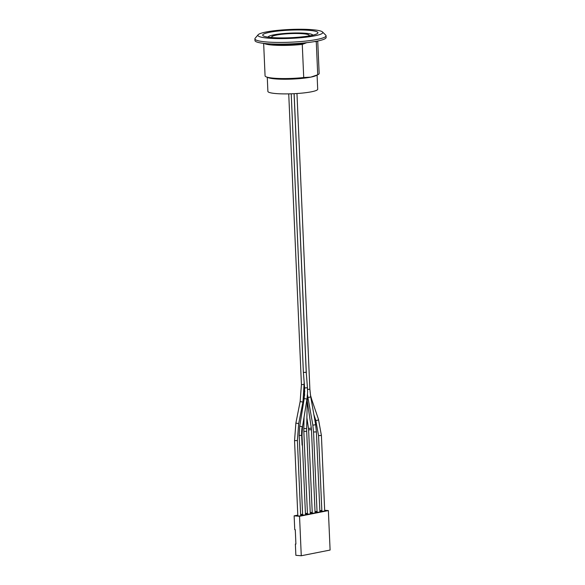 <?xml version="1.0" encoding="UTF-8"?>
<svg xmlns="http://www.w3.org/2000/svg" width="585" height="585" viewBox="0 0 585 585"><rect width="100%" height="100%" fill="white"/><g stroke="black" fill="none" stroke-linecap="round" stroke-linejoin="round"><path stroke-width="0.88" d="M294.072 93.688L306.233 372.309L303.388 372.433L304.624 387.957L307.454 387.767L307.6 392.14M307.235 384.864L307.454 387.767M272.164 37.572A18.8 2.581 177.5 0 1 271.645 37.009A18.8 2.581 177.5 0 1 290.321 33.601A18.8 2.581 177.5 0 1 309.216 35.363A18.8 2.581 177.5 0 1 308.748 35.97M268.084 37.133A22.362 3.071 177.5 0 1 273.736 34.851A22.362 3.071 177.5 0 1 298.226 32.965A22.362 3.071 177.5 0 1 312.77 35.18M314.438 41.615L316.273 41.637L317.721 74.77L310.759 77.14L303.717 77.534L302.277 44.409L306.796 42.668M317.085 75.092L317.699 89.227A24.928 3.43 177.5 0 1 311.403 91.801A24.928 3.43 177.5 0 1 284.01 93.9A24.928 3.43 177.5 0 1 267.886 91.406L267.272 77.264M317.735 41.001L319.154 73.491A27.064 3.722 177.5 0 1 317.977 74.646L315.973 75.633A24.928 3.43 177.5 0 1 310.759 77.14A24.928 3.43 177.5 0 1 286.979 79.231A24.928 3.43 177.5 0 1 268.42 77.71L266.343 76.906A27.064 3.722 177.5 0 1 265.071 75.853L263.652 43.363M303.717 77.534A27.064 3.722 177.5 0 1 266.343 76.906M302.277 44.409A27.064 3.722 177.5 0 1 264.171 43.422M322.496 31.956L325.743 35.151A35.612 4.892 177.5 0 1 326.057 35.758L326.13 37.447A35.612 4.892 177.5 0 1 317.136 41.126A35.612 4.892 177.5 0 1 278.007 44.124A35.612 4.892 177.5 0 1 254.972 40.555L254.899 38.866A35.612 4.892 177.5 0 1 255.162 38.23L258.124 34.771A32.482 4.461 177.5 0 1 266.087 31.999A32.482 4.461 177.5 0 1 299.82 29.25A32.482 4.461 177.5 0 1 322.496 31.956A32.482 4.461 177.5 0 1 314.576 35.86A32.482 4.461 177.5 0 1 276.976 38.573A32.482 4.461 177.5 0 1 258.124 34.771M272.347 37.586A18.662 2.567 177.5 0 1 271.791 37.001A18.662 2.567 177.5 0 1 276.5 35.078A18.662 2.567 177.5 0 1 297.005 33.499A18.662 2.567 177.5 0 1 309.077 35.371A18.662 2.567 177.5 0 1 308.566 36.007M310.964 35.575A27.634 3.795 177.5 0 1 264.237 36.292A27.634 3.795 177.5 0 1 269.707 32.285A27.634 3.795 177.5 0 1 304.142 30.047A27.634 3.795 177.5 0 1 316.536 34.003A27.634 3.795 177.5 0 1 310.964 35.575M326.057 35.758A35.612 4.892 177.5 0 1 317.063 39.429A35.612 4.892 177.5 0 1 277.926 42.434A35.612 4.892 177.5 0 1 254.899 38.866M317.224 41.104A27.064 3.722 177.5 0 1 316.273 41.637M297.802 515.129L294.138 515.846L294.745 529.666L295.279 529.703L295.908 544.087L295.374 544.043L295.9 543.94M319.878 511.48L321.684 511.626L318.657 512.226L315.249 511.955L317.033 511.604M310.269 513.381L312.068 513.528L309.041 514.127L305.641 513.857L307.425 513.498M305.465 514.332L307.264 514.478L304.237 515.078L300.836 514.8L302.62 514.449M300.661 515.283L302.46 515.429L299.432 516.021L296.032 515.751L297.809 515.4M315.074 512.431L316.873 512.577L313.852 513.177L310.445 512.906L312.229 512.555M324.682 510.537L326.488 510.676L323.461 511.275L320.061 511.005L321.838 510.654M301.268 555.75L330.101 550.054L328.375 510.581L299.542 516.277L301.268 555.75L295.864 555.319L295.374 544.043M300.624 514.566L302.606 514.178M305.428 513.615L307.41 513.228M310.24 512.665L312.214 512.277M315.044 511.721L317.019 511.327M319.849 510.771L321.823 510.376M294.138 515.846L299.542 516.277M324.675 510.288L328.375 510.581M296.968 93.52L309.874 389.208L307.549 389.456M306.525 398.977L304.931 398.721M307.608 392.074L306.993 399.014L302.525 426.655L299.717 426.194L304.185 398.56L304.624 387.957M302.525 426.655L302.014 435.335L299.169 435.459L302.642 514.946M302.182 426.567A33.967 26.098 97.1 0 0 301.655 435.481L302.072 445.09M309.874 389.208L310.664 396.498A1.426 0.526 169.9 0 1 310.335 396.93A1.426 0.526 169.9 0 1 308.821 397.325A1.426 0.526 169.9 0 1 307.856 396.996L307.498 394.67M307.374 396.125L306.657 428.593L303.805 428.527L304.061 417.178M304.653 394.509L304.529 395.972M304.756 391.884L304.346 387.533M319.9 511.977L316.405 431.884L313.56 432.008L317.055 512.094M316.405 431.884L315.578 424.213A1.426 0.526 169.9 0 1 315.249 424.644A1.426 0.526 169.9 0 1 313.582 425.039A1.426 0.526 169.9 0 1 312.77 424.71L313.56 432.008M310.291 513.879L306.686 431.277L303.834 431.401L307.447 513.996M304.566 393.785L304.098 393.837M315.096 512.928L311.461 429.683L308.617 429.814L312.251 513.045M311.461 429.683L311.308 428.066L308.485 428.491L308.617 429.807M324.704 511.027L321.406 435.467L318.562 435.591L321.86 511.151M321.406 435.467L318.459 419.299A1.426 0.585 161.2 0 1 318.174 419.84A1.426 0.585 161.2 0 1 316.258 420.469A1.426 0.585 161.2 0 1 315.761 420.213L318.562 435.591M318.459 419.299L311.761 399.628A1.426 0.585 161.2 0 1 311.476 400.177A1.426 0.585 161.2 0 1 311.33 400.279M304.244 384.469L301.429 384.63L288.734 93.871M304.185 382.444L302.942 402.1L300.149 401.544L301.429 384.63M302.942 402.1L298.672 423.628L295.878 423.072L300.149 401.544M298.672 423.628L297.392 440.534L294.548 440.659L295.878 423.072M305.933 43.005A25.426 3.495 177.5 0 1 271.089 43.941M306.233 372.309L307.279 385.435M291.22 93.805L303.388 372.433M302.014 435.335L305.487 514.829M299.717 426.194L299.169 435.459M294.123 93.68L306.35 373.735M304.558 394.473L304.529 391.789M307.856 396.996L312.77 424.71M310.664 396.498L315.578 424.213M303.834 431.401L303.805 428.527M306.686 431.277L306.657 428.593M303.761 397.018L304.09 399.167M306.891 417.858L308.485 428.491M307.264 401.134L311.308 428.066M313.896 414.728L315.761 420.213M307.6 395.401L307.483 394.882M311.761 399.628L310.401 394.868M294.548 440.659L297.831 515.897M297.392 440.534L300.683 515.78"/></g></svg>

